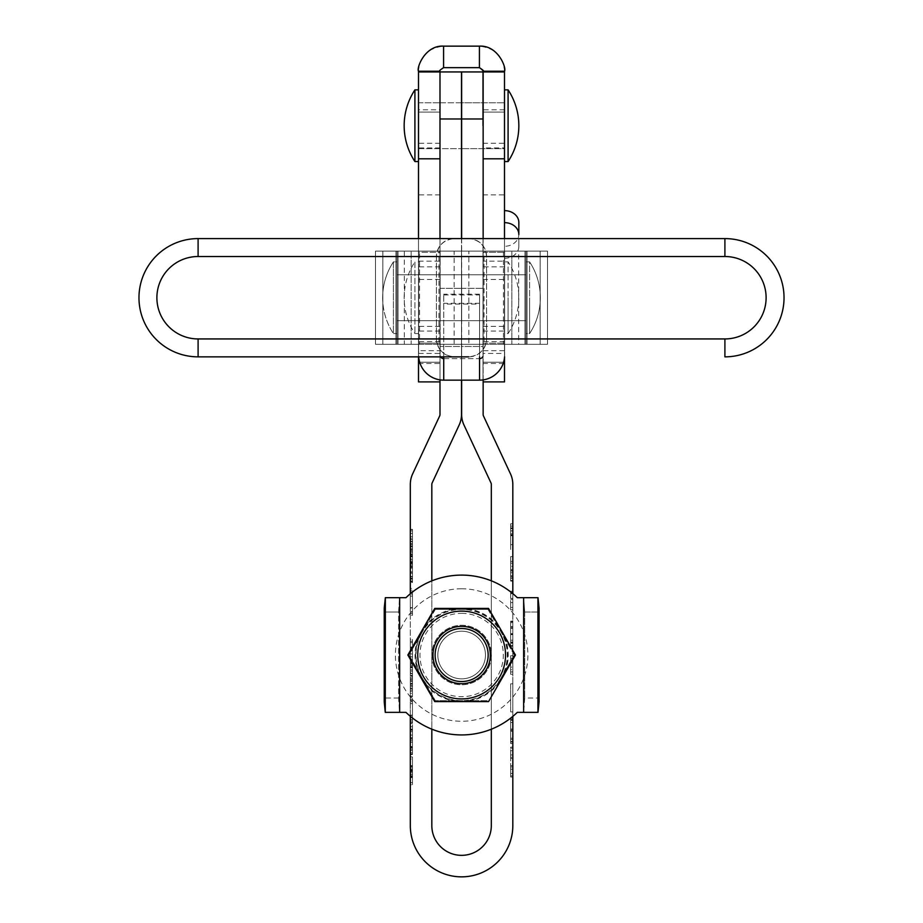 <?xml version="1.0" encoding="UTF-8"?>
<svg xmlns="http://www.w3.org/2000/svg" width="923" height="923" viewBox="0 0 923 923"><rect width="100%" height="100%" fill="white"/><g stroke="black" fill="none" stroke-linecap="round" stroke-linejoin="round"><path stroke-width="0.69" stroke-dasharray="4.62 3.46" d="M418.5 305.248L418.5 331.057L418.5 305.248M439.994 305.248L439.994 331.057L439.994 305.248M418.5 169.071L418.5 194.868L418.5 169.071M439.994 169.071L439.994 194.868L439.994 169.071M504.5 169.071L504.5 194.868L504.5 169.071M483.006 169.071L483.006 194.868L483.006 169.071M504.5 305.248L504.5 331.057L504.5 305.248M483.006 305.248L483.006 331.057L483.006 305.248M504.5 147.922L504.5 362.231L483.006 362.231L483.006 112.087L483.006 147.922L504.5 147.922L504.5 112.087L483.006 112.087L504.5 112.087L504.5 362.231L504.5 112.087L483.006 112.087L483.006 71.233L504.5 71.233L504.5 112.087L483.006 112.087L483.006 381.903L483.006 125.713M504.5 357.743L504.5 238.596M418.5 102.776L439.994 102.776L439.994 148.649L439.994 102.776L461.5 102.776L461.5 148.649L461.5 102.776L418.5 102.776L418.5 148.649L461.5 148.649L418.5 148.649L418.5 102.776M461.5 320.662L439.994 320.662L439.994 274.789L439.994 320.662L396.994 320.662L396.994 274.789L418.5 274.789L418.5 320.662L418.5 274.789L418.5 320.662L418.5 274.789L418.5 320.662L418.5 274.789L418.5 320.662L418.5 274.789L439.994 274.789L439.994 320.662L439.994 274.789L461.5 274.789L461.5 320.662L461.5 274.789M504.5 125.713L504.5 148.649L504.5 125.713M504.5 297.725L504.5 274.789L504.5 297.725M483.006 297.725L483.006 274.789L483.006 297.725M483.006 147.922L483.006 362.231L504.5 362.231L483.006 362.231L504.5 362.231L504.5 381.903M504.5 246.279L504.5 210.629L504.5 246.279A14.33 11.884 0 0 0 518.841 234.396L518.841 222.512M418.5 363.489L439.994 363.489L439.994 381.822L418.5 381.822L418.5 71.233L439.994 71.233L439.994 109.791L418.5 109.791M418.5 356.855L418.5 238.596M439.994 363.489L439.994 109.791M439.994 381.822L439.994 158.802M504.5 109.791L483.006 109.791M483.006 363.489L504.5 363.489M418.5 71.233C419.7 56.326 428.064 47.973 443.582 46.15L479.418 46.15L479.418 67.656L443.582 67.656L439.994 71.233M504.5 71.233C503.347 56.384 494.982 48.019 479.418 46.15M483.006 71.233L479.418 67.656M439.994 379.872L439.994 346.471L461.5 346.471L461.5 414.45A25.083 25.083 0 0 1 459.146 425.053L432.16 482.925A3.588 3.588 0 0 0 431.826 484.437L431.826 825.6A29.744 29.744 0 0 0 476.326 851.433A29.744 29.744 0 0 0 491.313 825.6L491.313 484.437A3.588 3.588 0 0 0 490.978 482.925L463.992 425.053A25.083 25.083 0 0 1 461.638 414.45L461.638 346.471L483.144 346.471L483.144 414.45A3.588 3.588 0 0 0 483.479 415.961L510.465 473.834A25.083 25.083 0 0 1 512.819 484.437L512.819 825.6A51.25 51.25 0 0 1 461.569 876.85A51.25 51.25 0 0 1 410.32 825.6L410.32 484.437A25.083 25.083 0 0 1 412.673 473.834L439.66 415.961A3.588 3.588 0 0 0 439.994 414.45L439.994 71.948L418.5 71.948M504.5 71.948L483.006 71.948M418.5 362.231L439.994 362.231L439.994 112.087L418.5 112.087L439.994 112.087L439.994 362.231L418.5 362.231L439.994 362.231L418.5 362.231L418.5 112.087L439.994 112.087L418.5 112.087L418.5 362.231M518.841 238.596L518.841 246.418L518.841 238.596M504.5 258.302A14.33 11.884 180 0 0 518.841 246.418M483.006 320.662L526.006 320.662L526.006 274.789L526.006 320.662L526.006 274.789L526.006 320.662L526.006 274.789L526.006 320.662L526.006 274.789L526.006 320.662L504.5 320.662L504.5 274.789L526.006 274.789L504.5 274.789L504.5 320.662L504.5 274.789L504.5 320.662L504.5 274.789L504.5 320.662L396.994 320.662L396.994 274.789L396.994 320.662L396.994 274.789L396.994 320.662L526.006 320.662L396.994 320.662L396.994 274.789L526.006 274.789L396.994 274.789L396.994 320.662L396.994 274.789L483.006 274.789M526.006 344.314L524.956 344.314L524.956 251.137L547.512 251.137L547.512 344.314L547.512 251.137L484.056 251.137L484.056 344.314L468.849 344.314L468.849 251.137L461.5 251.137L461.5 344.314L439.994 344.314L439.994 251.137L483.006 251.137L483.006 344.314L518.657 344.314L503.45 344.314L503.45 251.137L518.657 251.137L518.657 344.314L540.163 344.314L524.956 344.314L524.956 251.137L540.163 251.137L511.85 251.137L511.85 344.314L511.85 251.137L527.056 251.137L461.5 251.137L483.006 251.137L483.006 344.314L461.5 344.314L504.5 344.314L504.5 251.137L504.5 344.314L504.5 251.137L504.5 344.314L526.006 344.314L526.006 251.137L526.006 344.314L526.006 251.137L526.006 344.314L547.512 344.314L526.006 344.314L526.006 251.137L547.512 251.137L526.006 251.137L526.006 344.314L504.5 344.314L527.056 344.314L504.5 344.314M483.006 251.137L483.006 344.314L439.994 344.314L439.994 251.137L404.343 251.137L419.55 251.137L419.55 344.314L404.343 344.314L404.343 251.137L382.837 251.137L398.044 251.137L398.044 344.314L382.837 344.314L411.15 344.314L411.15 251.137L411.15 344.314L395.944 344.314L454.151 344.314L438.944 344.314L439.994 344.314L439.994 251.137L483.006 251.137L483.006 344.314L461.5 344.314L461.5 251.137L461.5 344.314L461.5 251.137L418.5 251.137L418.5 344.314L418.5 251.137L418.5 344.314L418.5 251.137L396.994 251.137L396.994 344.314L396.994 251.137L396.994 344.314L396.994 251.137L375.488 251.137L396.994 251.137L396.994 344.314L375.488 344.314L396.994 344.314L396.994 251.137L418.5 251.137L395.944 251.137L418.5 251.137M540.163 344.314L527.056 344.314L547.512 344.314L540.163 344.314L540.163 251.137L540.163 344.314M504.5 251.137L526.006 251.137M483.006 344.314L439.994 344.314L461.5 344.314L454.151 344.314L454.151 251.137L438.944 251.137L438.944 344.314L395.944 344.314L398.044 344.314L398.044 251.137L382.837 251.137L396.994 251.137M439.994 251.137L461.5 251.137L439.994 251.137L439.994 344.314M375.488 251.137L375.488 344.314L375.488 251.137L382.837 251.137L375.488 251.137M382.837 344.314L395.944 344.314L375.488 344.314L382.837 344.314L382.837 251.137L382.837 344.314M418.5 344.314L396.994 344.314M412.477 759.006L412.477 782.658L412.477 759.006L410.32 759.006L410.32 782.658L410.32 759.006M412.477 782.658L410.32 782.658M412.477 784.723L412.477 756.952L412.477 784.723L410.32 784.723L410.32 756.952L410.32 784.723M412.477 756.952L410.32 756.952M439.994 148.649L439.994 102.776L439.994 148.649M483.144 148.649L461.638 148.649L504.5 148.649L504.5 102.776L461.638 102.776L461.638 148.649L461.638 102.776L483.144 102.776L483.144 148.649L483.144 102.776M461.638 274.789L483.144 274.789L483.144 320.662L483.144 274.789L483.144 320.662L483.144 274.789L483.144 320.662L483.144 274.789L504.65 274.789L504.65 320.662L461.638 320.662L461.638 274.789L461.638 320.662M461.638 380.149L461.638 71.948M483.144 379.895L483.144 71.948M461.5 380.149L461.5 71.948M412.477 730.728L412.477 754.541L412.477 723.274L412.477 739.115L412.477 726.713L410.32 726.713L410.32 725.951L412.477 725.951L412.477 730.728L410.32 730.728L410.32 749.141L412.477 749.141L410.32 748.98L410.32 746.569L410.32 754.541L410.32 723.274L410.32 731.708L412.477 731.708L410.32 731.558L410.32 729.147L410.32 739.115L410.32 730.728M410.32 722.617L410.32 723.274L412.477 723.274L412.477 722.617L410.32 722.617M410.32 696.727L410.32 686.574L412.477 686.574L410.32 686.689L410.32 689.112L410.32 671.136L412.477 671.136L410.32 671.252L410.32 673.686L410.32 663.718L410.32 677.944L412.477 677.944L410.32 677.817L410.32 693.381L412.477 693.381L410.32 693.242L410.32 690.819L410.32 700.788L410.32 696.727L412.477 696.727L412.477 686.689L412.477 688.05L410.32 688.05M410.32 608.13L410.32 590.201L410.32 608.13L412.477 608.13L412.477 613.599L410.32 613.599L410.32 615.295L412.477 615.295L412.477 595.612L410.32 595.612M412.477 595.612L412.477 588.413L410.32 588.413L410.32 590.201L412.477 590.201L412.477 608.13M410.32 562.338L410.32 552.185L412.477 552.185L410.32 552.3L410.32 554.723L410.32 536.748L412.477 536.748L410.32 536.863L410.32 539.297L410.32 529.329L410.32 543.555L412.477 543.555L410.32 543.428L410.32 558.992L412.477 558.992L410.32 558.853L410.32 556.431L410.32 566.399L410.32 562.338L412.477 562.338L412.477 552.3L412.477 553.662L410.32 553.662M410.32 716.283L410.32 593.754A79.92 79.92 0 0 1 431.826 580.879L431.826 729.17M410.32 575.583L410.32 555.715L410.32 582.494L410.32 571.902L410.32 575.583L412.477 575.583L412.477 576.529L410.32 576.529M412.477 576.529L412.477 562.488L410.32 562.488L412.477 563.065L412.477 563.699L410.32 563.699M410.32 659.38L412.477 659.633L410.32 659.38L410.32 647.681L410.32 669.844L410.32 650.438L412.477 650.438L410.32 650.807L410.32 662.356L410.32 639.408L410.32 642.639L412.477 642.581L410.32 642.639L410.32 659.38M412.477 660.903L412.477 642.639L412.477 659.38L412.477 647.011L410.32 647.011L410.32 647.681L412.477 647.681L412.477 660.903L410.32 660.903M410.32 662.956L410.32 662.356L412.477 662.356L412.477 662.956L410.32 662.956M410.32 715.637L410.32 697.719L410.32 715.637L412.477 715.637L412.477 721.105L410.32 721.105L410.32 722.813L412.477 722.813L412.477 703.118L410.32 703.118M412.477 703.118L412.477 695.93L410.32 695.93L410.32 697.719L412.477 697.719L412.477 715.637M512.819 558.403L512.819 581.098L512.819 558.403L510.673 558.403L510.673 566.341L512.819 566.341M512.819 646.204L512.819 621.121L512.819 646.204L510.673 646.204L512.819 646.204M512.819 683.839L512.819 711.91L512.819 683.839L510.673 683.839L510.673 711.91L512.819 711.91L510.673 711.91L510.673 683.839L512.819 683.839M512.819 748.253L512.819 777.016L512.819 747.145L512.819 748.253L510.673 748.253L510.673 750.734L512.819 750.734L510.673 750.734L510.673 748.426L512.819 748.426M512.819 716.398L512.819 593.639A79.92 79.92 0 0 0 491.313 580.821L491.313 729.228M512.819 730.001L512.819 743.557L512.819 730.001L510.673 730.001L510.673 721.463L512.819 721.463M512.819 671.956L512.819 655.757L512.819 674.275L512.819 667.11L512.819 674.275L512.819 671.956L510.673 671.956L510.673 663.96L512.819 663.96M510.673 605.165L510.673 591.251L510.673 609.768L510.673 607.461L512.819 607.449L512.819 591.251L512.819 609.768L512.819 602.604L512.819 609.768L512.819 607.449L510.673 607.461L510.673 602.604L512.819 602.604L510.673 602.604L510.673 605.165L512.819 605.165M512.819 534.232L512.819 549.45L512.819 526.156L512.819 534.232L510.673 534.232L510.673 544.662L512.819 544.662L512.819 527.944L512.819 544.662L510.673 544.662L510.673 534.959L512.819 534.959M461.638 238.596L461.638 346.471L483.144 346.471L483.144 238.596M439.994 238.596L439.994 346.471L461.5 346.471L461.5 238.596M510.673 748.426L510.673 747.145L512.819 747.145L510.673 747.145L510.673 758.498L512.819 758.498L510.673 758.498L510.673 757.218L512.819 757.218M510.673 757.218L510.673 754.91L512.819 754.91L510.673 754.91L510.673 769.251L512.819 769.251L510.673 769.251L510.673 766.944L512.819 766.944M510.673 766.944L510.673 765.663L512.819 765.663L510.673 765.663L510.673 777.016L512.819 777.016L510.673 777.016L510.673 775.735L512.819 775.735M510.673 775.735L510.673 773.428L512.819 773.428L510.673 773.428L510.673 775.908L512.819 775.908M510.673 775.908L510.673 777.016L512.819 777.016L510.673 777.016L510.673 765.663L512.819 765.663L510.673 765.663L510.673 766.759L512.819 766.759M510.673 766.759L510.673 769.251L512.819 769.251L510.673 769.251L510.673 754.91L512.819 754.91L510.673 754.91L510.673 757.391L512.819 757.391M510.673 757.391L510.673 758.498L512.819 758.498L510.673 758.498L510.673 747.145L512.819 747.145L510.673 747.145L510.673 748.253M510.673 721.463L510.673 742.969L512.819 742.969M510.673 742.969L510.673 730.704L512.819 730.704M510.673 730.704L510.673 722.524L512.819 722.524M510.673 722.524L510.673 719.975L512.819 719.975M510.673 719.975L510.673 719.075L512.819 719.075M510.673 719.075L510.673 720.321L512.819 720.321M510.673 720.321L510.673 731.108L512.819 731.108M510.673 731.108L510.673 739.381L512.819 739.381M510.673 739.381L510.673 728.997L512.819 728.997M510.673 728.997L510.673 717.875L512.819 717.875M510.673 717.875L510.673 730.185L512.819 730.185M510.673 730.185L510.673 738.204L512.819 738.204M510.673 738.204L510.673 741.469L512.819 741.469M510.673 741.469L510.673 743.557L512.819 743.557M510.673 743.557L510.673 742.057L512.819 742.057M510.673 742.057L510.673 730.001M510.673 663.96L510.673 662.933L512.819 662.933L510.673 662.933L510.673 658.237L512.819 658.237M510.673 658.237L510.673 655.757L512.819 655.757L510.673 655.757L510.673 674.275L512.819 674.275L510.673 674.275L510.673 671.979L512.819 671.979M510.673 671.979L510.673 667.11L512.819 667.11L510.673 667.11L510.673 669.671L512.819 669.671M510.673 669.671L510.673 674.275L512.819 674.275L510.673 674.275L510.673 671.956M510.673 634.343L510.673 621.721L510.673 646.204L510.673 634.343L512.819 634.343M510.673 626.498L512.819 626.498M510.673 634.632L512.819 634.632M510.673 641.993L512.819 641.993M510.673 640.227L512.819 640.227M510.673 642.57L512.819 642.57M510.673 645.604L512.819 645.604M510.673 633.663L512.819 633.663M510.673 621.721L512.819 621.721M510.673 627.525L512.819 627.525M510.673 643.216L512.819 643.216M510.673 628.401L512.819 628.401M510.673 621.121L510.673 622.644L512.819 622.621L510.673 622.644L510.673 621.121L512.819 621.121M510.673 599.454L512.819 599.454M510.673 598.427L512.819 598.427L510.673 598.427M510.673 593.731L512.819 593.731M510.673 591.251L512.819 591.251L510.673 591.251M510.673 609.768L512.819 609.768L510.673 609.768M510.673 566.341L510.673 556.615L512.819 556.615M510.673 556.615L510.673 569.999L512.819 569.999M510.673 569.999L510.673 581.098L512.819 581.098M510.673 581.098L510.673 578.294L512.819 578.294M510.673 578.294L510.673 575.721L512.819 575.721L510.673 575.721L510.673 576.737L512.819 576.737L510.673 576.737L510.673 570.599L512.819 570.599M510.673 570.599L510.673 561.392L512.819 561.392M510.673 561.392L510.673 572.745L512.819 572.745L510.673 572.745L510.673 563.18L512.819 563.18M510.673 563.18L510.673 570.956L512.819 570.956M510.673 570.956L510.673 577.879L512.819 577.879M510.673 577.879L510.673 580.509L512.819 580.509M510.673 580.509L510.673 569.583L512.819 569.583M510.673 569.583L510.673 558.403M510.673 534.959L510.673 523.768L512.819 523.768M510.673 523.768L510.673 535.732L512.819 535.732M510.673 535.732L510.673 549.45L512.819 549.45M510.673 549.45L510.673 533.829L512.819 533.829M510.673 533.829L510.673 526.156L512.819 526.156M510.673 526.156L510.673 528.648L512.819 528.648M510.673 528.648L510.673 530.933L512.819 530.933M510.673 530.933L512.819 530.679M510.673 530.679L510.673 534.232M510.673 527.944L510.673 544.662L510.673 527.944L512.819 527.944M510.673 535.19L512.819 535.19M510.673 535.686L512.819 535.686M412.477 553.662L412.477 554.723L410.32 554.723M412.477 554.723L410.32 554.227M412.477 554.227L412.477 544.766L410.32 544.766M412.477 544.766L410.32 545.274M412.477 545.274L412.477 546.335L410.32 546.335M412.477 546.335L412.477 548.804L410.32 548.804M412.477 548.804L412.477 553.835L410.32 553.835M412.477 553.835L412.477 541.893L410.32 541.893L412.477 541.916L412.477 536.863L412.477 538.236L410.32 538.236M412.477 538.236L412.477 539.297L410.32 539.297M412.477 539.297L410.32 538.79M412.477 538.79L412.477 529.329L410.32 529.329M412.477 529.329L410.32 529.837M412.477 529.837L412.477 530.91L410.32 530.91M412.477 530.91L412.477 533.39L410.32 533.39M412.477 533.39L412.477 543.428L412.477 541.005L410.32 541.005M412.477 541.005L410.32 541.513M412.477 541.513L412.477 550.973L410.32 550.973M412.477 550.973L410.32 550.454M412.477 550.454L412.477 549.543L410.32 549.543M412.477 549.543L412.477 546.912L410.32 546.912M412.477 546.912L412.477 542.401L410.32 542.401M412.477 542.401L412.477 554.342L410.32 554.342M412.477 554.342L412.477 558.853L412.477 557.342L410.32 557.342M412.477 557.342L412.477 556.431L410.32 556.431M412.477 556.431L410.32 556.938M412.477 556.938L412.477 566.399L410.32 566.399M412.477 566.399L410.32 565.891M412.477 565.891L412.477 564.968L410.32 564.968M412.477 564.968L412.477 562.338M412.477 567.23L410.32 567.23M412.477 563.699L410.32 563.192M412.477 563.192L412.477 555.715L410.32 555.715M412.477 555.715L410.32 556.223M412.477 556.223L412.477 556.846L410.32 556.846M412.477 556.846L412.477 559.938L410.32 559.938M412.477 559.938L412.477 578.802L410.32 578.802M412.477 578.802L412.477 582.494L410.32 582.494M412.477 582.494L412.477 579.113L410.32 579.113M412.477 579.113L412.477 580.971L410.32 580.971M412.477 580.971L412.477 581.605L410.32 581.605M412.477 581.605L410.32 581.098M412.477 581.098L412.477 571.902L410.32 571.902M412.477 571.902L410.32 572.41M412.477 572.41L412.477 573.252L410.32 573.252M412.477 573.252L412.477 575.583M412.477 576.887L412.477 568.095L412.477 576.887L410.32 576.887L410.32 578.652L410.32 568.095L410.32 576.887M412.477 578.652L410.32 578.652M412.477 568.095L410.32 568.095M412.477 578.294L410.32 578.294M412.477 609.653L412.477 612.018L410.32 612.018L410.32 591.805L412.477 591.805L412.477 609.653L412.477 594.227L410.32 594.227L410.32 609.653L412.477 609.653M412.477 607.622L410.32 607.622M412.477 596.12L410.32 596.12M412.477 667.202L410.32 667.202M412.477 669.844L410.32 669.844M412.477 667.687L410.32 667.687M412.477 666.51L410.32 666.51M412.477 660.06L410.32 660.06M412.477 656.818L410.32 656.818M412.477 648.823L410.32 648.823M412.477 639.408L412.477 642.639L412.477 639.408L410.32 639.408M412.477 641.243L410.32 641.243M412.477 642.639L410.32 642.639M412.477 649.48L410.32 649.48M412.477 688.05L412.477 689.112L410.32 689.112M412.477 689.112L410.32 688.604M412.477 688.604L412.477 679.155L410.32 679.155M412.477 679.155L410.32 679.663M412.477 679.663L412.477 680.724L410.32 680.724M412.477 680.724L412.477 683.193L410.32 683.193M412.477 683.193L412.477 688.223L410.32 688.223M412.477 688.223L412.477 676.282L410.32 676.282M412.477 676.282L412.477 671.252L412.477 672.625L410.32 672.625M412.477 672.625L412.477 673.686L410.32 673.686M412.477 673.686L410.32 673.179M412.477 673.179L412.477 663.718L410.32 663.718M412.477 663.718L410.32 664.225M412.477 664.225L412.477 665.298L410.32 665.298M412.477 665.298L412.477 667.779L410.32 667.779M412.477 667.779L412.477 677.817L412.477 676.305L410.32 676.305M412.477 676.305L412.477 675.394L410.32 675.394M412.477 675.394L410.32 675.901M412.477 675.901L412.477 685.362L410.32 685.362M412.477 685.362L410.32 684.843M412.477 684.843L412.477 683.931L410.32 683.931M412.477 683.931L412.477 681.301L410.32 681.301M412.477 681.301L412.477 676.79L410.32 676.79M412.477 676.79L412.477 688.731L410.32 688.731M412.477 688.731L412.477 693.242L412.477 691.731L410.32 691.731M412.477 691.731L412.477 690.819L410.32 690.819M412.477 690.819L410.32 691.327M412.477 691.327L412.477 700.788L410.32 700.788M412.477 700.788L410.32 700.28M412.477 700.28L412.477 699.357L410.32 699.357L412.477 699.322L412.477 696.727M412.477 703.626L410.32 703.626L410.32 717.171L412.477 717.171L412.477 701.734L412.477 719.525L410.32 719.525L410.32 699.322M410.32 703.626L410.32 701.734L412.477 701.734L412.477 699.322M412.477 715.129L410.32 715.129M412.477 740.719L410.32 740.719M412.477 747.757L410.32 747.757M412.477 746.569L410.32 746.569M412.477 747.076L410.32 747.076M412.477 754.541L410.32 754.541M412.477 754.033L410.32 754.033M412.477 752.833L410.32 752.833M412.477 750.48L410.32 750.48M412.477 742.254L410.32 742.254M412.477 729.862L410.32 729.862M412.477 730.208L410.32 730.208M412.477 729.147L410.32 729.147M412.477 729.655L410.32 729.655M412.477 739.115L410.32 739.115M412.477 738.596L410.32 738.596M412.477 737.535L410.32 737.535M412.477 735.043L410.32 735.043M412.477 774.639L412.477 768.917L410.32 768.917L410.32 774.639L410.32 765.675L410.32 777.616L410.32 768.917L412.477 768.917L410.32 768.917L412.477 768.917L412.477 771.12L410.32 771.12L412.477 771.086L412.477 774.639L410.32 774.639M412.477 770.913L410.32 770.913M412.477 769.817L410.32 769.817M412.477 771.616L412.477 777.616L412.477 765.675L412.477 771.616L410.32 771.616M412.477 766.275L412.477 767.175L412.477 766.275L410.32 766.275L410.32 765.675L410.32 767.175L410.32 766.275L412.477 766.275M412.477 765.675L410.32 765.675L412.477 765.675M412.477 767.175L410.32 767.175L412.477 767.175M412.477 770.405L410.32 770.405L412.477 770.405M412.477 769.805L410.32 769.805M412.477 774.743L410.32 774.743M412.477 777.616L410.32 777.616L412.477 777.616M412.477 777.004L410.32 777.004M412.477 775.966L410.32 775.966M412.477 772.851L410.32 772.851M412.477 776.624L410.32 776.624M461.638 683.689A28.671 28.671 0 0 0 490.309 655.018A28.671 28.671 0 0 0 461.638 626.348A28.671 28.671 0 0 0 432.979 655.018A28.671 28.671 0 0 0 461.638 683.689A28.671 28.671 0 0 0 490.309 655.018A28.671 28.671 0 0 0 461.638 626.348A28.671 28.671 0 0 0 432.979 655.018A28.671 28.671 0 0 0 461.638 683.689A28.671 28.671 0 0 0 490.309 655.018A28.671 28.671 0 0 0 461.638 626.348A28.671 28.671 0 0 0 432.979 655.018A28.671 28.671 0 0 0 461.638 683.689M461.638 608.43A46.588 46.588 0 0 0 415.05 655.018A46.588 46.588 0 0 0 461.638 701.607A46.588 46.588 0 0 0 508.227 655.018A46.588 46.588 0 0 0 461.638 608.43M461.638 588.77A66.248 66.248 0 0 0 395.402 655.018A66.248 66.248 0 0 0 461.638 721.267A66.248 66.248 0 0 0 527.887 655.018A66.248 66.248 0 0 0 461.638 588.77M461.638 613.345A41.673 41.673 0 0 1 503.323 655.018A41.673 41.673 0 0 1 461.638 696.703A41.673 41.673 0 0 1 419.965 655.018A41.673 41.673 0 0 1 461.638 613.345M498.282 682.789L514.319 655.018L487.979 609.399L435.31 609.399L408.97 655.018L422.134 632.209A45.619 45.619 0 0 0 461.638 700.638L487.979 700.638L435.31 700.638L408.97 655.018L435.31 700.638L461.638 700.638A45.619 45.619 0 0 0 501.154 677.828L498.282 682.789A45.977 45.977 0 0 1 467.373 700.638M504.016 637.17A45.977 45.977 0 0 1 504.016 672.867M467.373 609.399A45.977 45.977 0 0 1 498.282 627.248M514.319 655.018L501.154 677.828A45.619 45.619 0 0 0 501.154 632.209L514.319 655.018M487.979 609.399L501.154 632.209A45.619 45.619 0 0 0 461.638 609.399L487.979 609.399M435.31 609.399L461.638 609.399A45.619 45.619 0 0 0 422.134 632.209L435.31 609.399M455.916 700.638A45.977 45.977 0 0 1 424.995 682.789M424.995 627.248A45.977 45.977 0 0 1 455.916 609.399M419.273 672.867A45.977 45.977 0 0 1 419.273 637.17M418.5 333.561L414.912 333.561A65.106 65.106 0 0 1 414.912 261.89L414.912 333.561L414.912 261.89L418.5 261.89L418.5 333.561L418.5 261.89M504.5 333.561L504.5 261.89L508.088 261.89L508.088 297.725L508.088 261.89A65.106 65.106 0 0 1 508.088 333.561L508.088 297.725L508.088 333.561L504.5 333.561L504.5 261.89M418.638 252.291L418.638 251.137L440.144 251.137L440.144 343.16L440.144 251.137L418.638 251.137L418.638 261.174L418.638 252.291L440.144 252.291L440.144 261.174L440.144 252.291L418.638 252.291M483.144 261.174L483.144 252.291L483.144 261.174L504.65 261.174L504.65 251.137L504.65 343.16L504.65 261.174M483.144 274.789L504.65 274.789L504.65 320.662L504.65 274.789L504.65 320.662L483.144 320.662M418.638 343.16L418.638 251.137L418.638 350.694L440.144 350.694L440.144 343.16L418.638 343.16L440.144 343.16L440.144 353.44L418.638 353.44L418.638 343.16M418.638 274.789L440.144 274.789L440.144 320.662L440.144 274.789L440.144 320.662L440.144 274.789L418.638 274.789L418.638 320.662L440.144 320.662L418.638 320.662L418.638 274.789M504.65 350.694L504.65 343.16L504.65 355.067L504.65 350.694L483.144 350.694L483.144 355.067L483.144 353.44L504.65 353.44M483.144 350.694L483.144 353.44M418.638 350.694L418.638 353.44M440.144 353.44L440.144 350.694M418.707 356.855A25.083 25.083 0 0 1 418.638 355.067A25.083 25.083 0 0 0 443.721 380.149L479.556 380.149A25.083 25.083 0 0 0 504.65 355.067A25.083 25.083 0 0 1 504.581 356.855M440.617 356.855A3.588 3.588 0 0 1 440.144 355.067A3.588 3.588 0 0 0 443.721 358.643L479.556 358.643A3.588 3.588 0 0 0 483.144 355.067A3.588 3.588 0 0 1 482.66 356.855M479.556 294.933L479.556 303.309L443.721 303.309L443.721 304.059L479.556 304.059L479.556 294.933L443.721 294.933L443.721 294.183L443.721 380.149L443.721 358.643L479.556 358.643L479.556 380.149L479.556 303.309L479.556 356.855M443.721 356.855L443.721 294.933M479.556 294.183L443.721 294.183M393.406 297.725L393.406 261.89L396.994 261.89L396.994 333.561L396.994 261.89L396.994 333.561L396.994 261.89L393.406 261.89L393.406 333.561L396.994 333.561L393.406 333.561L393.406 297.725M526.006 333.561L526.006 261.89L529.594 261.89L529.594 333.561L529.594 261.89L526.006 261.89L526.006 333.561L529.594 333.561L529.594 297.725L529.594 333.561A65.106 65.106 0 0 0 529.594 261.89A65.106 65.106 0 0 1 529.594 333.561L526.006 333.561L526.006 261.89L526.006 333.561M414.912 161.548L414.912 89.866M418.5 161.548L418.5 89.866L418.5 161.548M504.5 161.548L504.5 89.866L504.5 161.548M508.088 161.548L508.088 89.866M483.006 102.776L504.5 102.776L504.5 148.649L483.006 148.649M784.031 297.725A59.13 59.13 0 0 0 724.901 238.596L198.099 238.596A59.13 59.13 0 0 0 138.969 297.725M454.335 356.855A17.918 17.918 0 0 1 436.417 338.937C437.548 349.748 443.525 355.713 454.335 356.855L468.665 356.855C479.475 355.713 485.452 349.748 486.583 338.937A17.918 17.918 0 0 1 468.665 356.855M436.417 256.513L436.417 338.937L198.099 338.937A41.212 41.212 0 0 1 156.887 297.725A41.212 41.212 0 0 1 198.099 256.513L436.417 256.513A17.918 17.918 0 0 1 454.335 238.596C443.525 239.738 437.548 245.703 436.417 256.513L436.417 338.937M468.665 238.596A17.918 17.918 0 0 1 486.583 256.513L486.583 338.937L486.583 256.513C485.452 245.703 479.475 239.738 468.665 238.596M431.895 655.018A29.744 29.744 0 0 0 461.638 684.762A29.744 29.744 0 0 0 491.394 655.018A29.744 29.744 0 0 0 461.638 625.275A29.744 29.744 0 0 0 431.895 655.018A29.744 29.744 0 0 0 461.638 684.762A29.744 29.744 0 0 0 491.394 655.018A29.744 29.744 0 0 0 461.638 625.275A29.744 29.744 0 0 0 431.895 655.018A29.744 29.744 0 0 1 461.638 625.275A29.744 29.744 0 0 1 491.394 655.018A29.744 29.744 0 0 1 461.638 684.762A29.744 29.744 0 0 1 431.895 655.018A29.744 29.744 0 0 1 461.638 625.275A29.744 29.744 0 0 1 491.394 655.018A29.744 29.744 0 0 1 461.638 684.762A29.744 29.744 0 0 1 431.895 655.018M385.272 712.36L384.233 701.907L384.233 608.13L385.272 597.677L385.353 712.36L399.647 712.36L399.647 597.677L385.272 597.677L399.647 597.677L399.647 712.36L385.272 712.36L399.647 712.36L398.574 698.019L398.574 612.018L384.233 612.018L384.233 698.019L384.233 608.13L384.233 612.018L398.574 612.018L399.647 597.677L398.574 612.018L398.574 698.019L399.647 712.36L405.982 712.36A79.92 79.92 0 0 0 517.307 712.36A79.92 79.92 0 0 1 405.982 712.36A79.92 79.92 0 0 0 517.307 712.36L538.017 712.36L538.017 597.677L517.307 597.677A79.92 79.92 0 0 0 405.982 597.677A79.92 79.92 0 0 1 517.307 597.677L523.641 597.677L523.641 712.36L517.307 712.36L537.936 712.36M539.055 698.019L539.055 608.13L539.055 701.907L539.055 698.019L524.714 698.019L523.641 712.36L524.714 698.019L539.055 698.019M524.714 612.018L524.714 698.019L524.714 612.018L523.641 597.677L524.714 612.018L539.055 612.018L524.714 612.018M385.353 597.677L405.982 597.677M538.017 597.677L539.055 608.13L539.055 701.907L538.017 712.36L523.641 712.36L523.641 597.677L537.936 597.677L517.307 597.677M399.647 712.36L405.982 712.36L399.647 712.36L399.647 597.677M437.825 655.018A23.825 23.825 0 0 0 461.638 678.843A23.825 23.825 0 0 0 485.463 655.018A23.825 23.825 0 0 1 461.638 678.843A23.825 23.825 0 0 1 437.825 655.018A23.825 23.825 0 0 1 461.638 631.194A23.825 23.825 0 0 1 485.463 655.018A23.825 23.825 0 0 0 461.638 631.194A23.825 23.825 0 0 0 437.825 655.018A23.825 23.825 0 0 1 461.638 631.194A23.825 23.825 0 0 1 485.463 655.018A23.825 23.825 0 0 0 461.638 631.194A23.825 23.825 0 0 0 437.825 655.018A23.825 23.825 0 0 0 461.638 678.843A23.825 23.825 0 0 0 485.463 655.018A23.825 23.825 0 0 1 461.638 678.843A23.825 23.825 0 0 1 437.825 655.018M435.021 655.018A26.617 26.617 0 0 0 461.638 681.635A26.617 26.617 0 0 0 488.267 655.018A26.617 26.617 0 0 0 461.638 628.401A26.617 26.617 0 0 0 435.021 655.018A26.617 26.617 0 0 1 461.638 628.401A26.617 26.617 0 0 1 488.267 655.018A26.617 26.617 0 0 1 461.638 681.635A26.617 26.617 0 0 1 435.021 655.018M417.738 655.018A43.9 43.9 0 0 1 461.638 611.118A43.9 43.9 0 0 1 505.539 655.018A43.9 43.9 0 0 1 461.638 698.919A43.9 43.9 0 0 1 417.738 655.018A43.9 43.9 0 0 0 461.638 698.919A43.9 43.9 0 0 0 505.539 655.018A43.9 43.9 0 0 0 461.638 611.118A43.9 43.9 0 0 0 417.738 655.018A43.9 43.9 0 0 0 461.638 698.919A43.9 43.9 0 0 0 505.539 655.018A43.9 43.9 0 0 0 461.638 611.118A43.9 43.9 0 0 0 417.738 655.018M407.851 655.018L434.745 608.43L488.544 608.43L515.438 655.018L488.544 701.607L434.745 701.607L407.851 655.018L434.745 701.607L407.851 655.018L434.745 608.43L488.544 608.43L515.438 655.018L488.544 701.607L434.745 701.607L488.544 701.607L515.438 655.018L488.544 608.43L434.745 608.43L407.851 655.018M490.309 655.018A28.671 28.671 0 0 0 461.638 626.348A28.671 28.671 0 0 0 432.979 655.018A28.671 28.671 0 0 0 461.638 683.689A28.671 28.671 0 0 0 490.309 655.018M504.5 341.602L483.006 341.602M504.5 381.822L483.006 381.822M443.582 46.15L443.582 67.656M439.994 341.602L418.5 341.602M439.994 266.839L418.5 266.839M504.5 266.839L483.006 266.839M483.006 326.396L504.5 326.396M439.994 326.396L418.5 326.396M439.994 147.922L418.5 147.922M527.056 251.137L527.056 344.314L527.056 251.137M395.944 344.314L395.944 251.137L395.944 344.314M461.638 118.986L483.144 118.986M439.994 118.986L461.5 118.986M439.994 288.322L461.5 288.322L439.994 288.322M461.638 288.322L483.144 288.322L461.638 288.322M510.673 731.212L512.819 731.212M412.477 653.957L410.32 653.957M483.144 252.291L504.65 252.291L483.144 252.291M483.144 343.16L504.65 343.16L483.144 343.16M486.583 256.513L724.901 256.513A41.212 41.212 0 0 1 766.113 297.725A41.212 41.212 0 0 1 724.901 338.937L724.901 356.855M724.901 338.937L486.583 338.937M198.099 238.596L198.099 256.513M198.099 356.855L198.099 338.937M724.901 256.513L724.901 238.596M398.574 698.019L384.233 698.019L398.574 698.019M523.641 597.677L523.641 712.36M439.994 279.45L418.5 279.45M439.994 143.273L418.5 143.273M483.006 143.273L504.5 143.273M483.006 279.45L504.5 279.45M483.006 331.057L504.5 331.057M483.006 194.868L504.5 194.868M439.994 194.868L418.5 194.868M439.994 331.057L418.5 331.057M410.32 561.542L412.477 561.542M504.65 251.137L483.144 251.137L504.65 251.137M418.638 261.174L440.144 261.174M382.664 297.725A65.106 65.106 0 0 0 393.406 333.561A65.106 65.106 0 0 1 393.406 261.89A65.106 65.106 0 0 0 382.664 297.725"/><path stroke-width="1.38" d="M483.006 125.713L483.006 71.233C484.344 71.29 483.156 70.09 479.418 67.656L443.582 67.656C439.844 70.102 438.644 71.302 439.994 71.233L418.5 71.233L418.5 238.596M504.5 238.596L504.5 71.948L483.006 71.948M483.144 381.903L504.5 381.903L504.5 357.743M504.5 71.948L504.5 71.233C506.739 68.371 498.166 45.019 479.418 46.15L479.418 67.656M439.994 381.903L418.5 381.903L418.5 356.855M418.5 158.802L439.994 158.802L439.994 71.233M418.5 71.233C416.25 68.29 424.961 44.95 443.582 46.15L479.418 46.15M461.5 238.596L461.5 71.948L418.5 71.948M504.5 71.233L483.006 71.233M504.5 210.629A14.33 11.884 0 0 1 518.841 222.512L518.841 234.396M518.841 234.534A14.33 11.884 180 0 0 504.5 222.651M461.638 238.596L461.638 71.948L483.144 71.948L483.144 238.596M512.819 716.398L512.819 825.6A51.25 51.25 0 0 1 461.569 876.85A51.25 51.25 0 0 1 410.32 825.6L410.32 716.283M538.017 597.677L539.055 608.13L539.055 701.907L538.017 712.36L523.641 712.36L523.641 597.677L517.307 597.677A79.92 79.92 0 0 0 405.982 597.677A79.92 79.92 0 0 1 410.32 593.754L410.32 484.437A25.083 25.083 0 0 1 412.673 473.834L439.66 415.961A3.588 3.588 0 0 0 439.994 414.45L439.994 379.872M517.307 597.677A79.92 79.92 0 0 0 512.819 593.639L512.819 484.437A25.083 25.083 0 0 0 510.465 473.834L483.479 415.961A3.588 3.588 0 0 1 483.144 414.45L483.144 379.895M461.5 380.149L461.5 414.45A25.083 25.083 0 0 1 459.146 425.053L432.16 482.925A3.588 3.588 0 0 0 431.826 484.437L431.826 580.879A79.92 79.92 0 0 1 491.313 580.821L491.313 484.437A3.588 3.588 0 0 0 490.978 482.925L463.992 425.053A25.083 25.083 0 0 1 461.638 414.45L461.638 380.149M431.826 729.17L431.826 825.6A29.744 29.744 0 0 0 446.813 851.433A29.744 29.744 0 0 0 491.313 825.6L491.313 729.228M439.994 238.596L439.994 118.986L461.5 118.986M439.994 71.948L439.994 118.986M488.163 655.018A26.525 26.525 0 0 0 461.638 628.505A26.525 26.525 0 0 0 435.125 655.018A26.525 26.525 0 0 0 461.638 681.543A26.525 26.525 0 0 0 488.163 655.018M461.638 626.348A28.671 28.671 0 0 1 490.309 655.018A28.671 28.671 0 0 1 461.638 683.689A28.671 28.671 0 0 1 432.979 655.018A28.671 28.671 0 0 1 461.638 626.348M418.707 356.855A25.083 25.083 0 0 0 443.721 380.149L479.556 380.149A25.083 25.083 0 0 0 504.581 356.855M440.617 356.855A3.588 3.588 0 0 0 443.721 358.643M479.556 358.643A3.588 3.588 0 0 0 482.66 356.855M443.721 380.149L443.721 356.855M479.556 356.855L479.556 380.149M414.912 89.866A65.106 65.106 0 0 0 414.912 161.548L414.912 89.866L418.5 89.866M414.912 161.548L418.5 161.548M504.5 89.866L508.088 89.866L508.088 161.548A65.106 65.106 0 0 0 508.088 89.866M504.5 161.548L508.088 161.548M784.031 297.725A59.13 59.13 0 0 1 724.901 356.855A59.13 59.13 0 0 0 784.031 297.725A59.13 59.13 0 0 0 724.901 238.596L198.099 238.596L198.099 256.513A41.212 41.212 0 0 0 156.887 297.725A41.212 41.212 0 0 0 198.099 338.937L724.901 338.937A41.212 41.212 0 0 0 766.113 297.725A41.212 41.212 0 0 0 724.901 256.513L198.099 256.513M468.665 356.855L198.099 356.855A59.13 59.13 0 0 1 138.969 297.725A59.13 59.13 0 0 0 198.099 356.855L454.335 356.855M138.969 297.725A59.13 59.13 0 0 1 198.099 238.596M385.353 597.677L384.233 608.13L384.233 701.907L385.272 712.36L385.353 597.677L399.647 597.677L399.647 712.36L405.982 712.36A79.92 79.92 0 0 0 517.307 712.36L523.641 712.36M399.647 712.36L385.272 712.36M399.647 597.677L405.982 597.677M523.641 597.677L537.936 597.677L537.936 712.36M490.309 655.018A28.671 28.671 0 0 1 461.638 683.689A28.671 28.671 0 0 1 432.979 655.018A28.671 28.671 0 0 1 461.638 626.348A28.671 28.671 0 0 1 490.309 655.018M417.738 655.018A43.9 43.9 0 0 1 461.638 611.118A43.9 43.9 0 0 1 505.539 655.018A43.9 43.9 0 0 1 461.638 698.919A43.9 43.9 0 0 1 417.738 655.018M515.438 655.018L488.544 608.43L434.745 608.43L407.851 655.018L434.745 701.607L488.544 701.607L515.438 655.018M504.5 158.802L483.144 158.802M443.582 46.15L443.582 67.656M461.638 118.986L483.144 118.986M724.901 338.937L724.901 356.855M198.099 356.855L198.099 338.937M724.901 256.513L724.901 238.596"/></g></svg>
